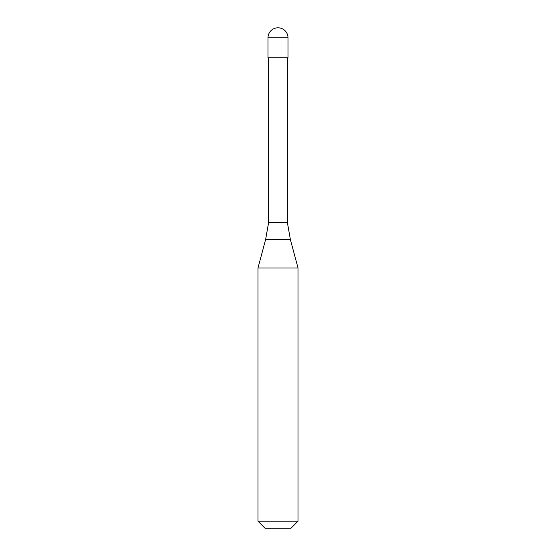 <?xml version="1.0" encoding="UTF-8"?>
<svg xmlns="http://www.w3.org/2000/svg" width="556" height="556" viewBox="0 0 556 556"><rect width="100%" height="100%" fill="white"/><g stroke="black" fill="none" stroke-linecap="round" stroke-linejoin="round"><path stroke-width="0.83" d="M288.008 37.808L288.008 57.824L267.992 57.824L267.992 37.808L288.008 37.808A10.008 10.008 0 0 0 278 27.8A10.008 10.008 0 0 0 267.992 37.808M287.355 57.824L287.355 222.358L268.645 222.358L265.615 239.539L290.385 239.539L298.016 268.006L257.984 268.006L257.984 521.194L298.016 521.194L298.016 268.006M298.016 521.194L291.01 528.2L264.99 528.2L257.984 521.194M287.355 222.358L290.385 239.539M268.645 57.824L268.645 222.358M265.615 239.539L257.984 268.006"/></g></svg>
